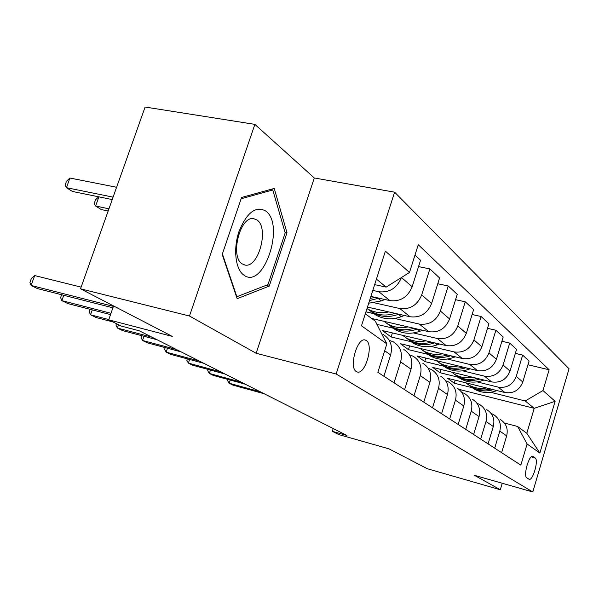 <?xml version="1.0" encoding="UTF-8"?>
<svg xmlns="http://www.w3.org/2000/svg" width="599" height="599" viewBox="0 0 599 599"><rect width="100%" height="100%" fill="white"/><g stroke="black" fill="none" stroke-linecap="round" stroke-linejoin="round"><path stroke-width="0.9" d="M356.383 371.59L357.019 371.904C365.001 375.543 374.023 344.964 366.303 340.524L365.338 340.067C357.326 336.795 348.521 367.704 356.383 371.59M254.867 124.367L145.1 107.034L80.528 288.808L189.479 316.017L256.14 353.275L336.144 373.986L394.614 192.182L314.31 177.97L254.867 124.367L189.479 316.017M336.144 373.986L532.781 491.966L569.05 368.774L394.614 192.182M532.781 491.966L474.573 475.366L500.3 489.75L502.232 483.258M500.3 489.75L427.282 468.718L389.006 448.861L338.944 434.627L332.325 431.325L346.956 435.473L139.387 330.835L121.253 326.073L108.696 319.814L172.272 336.406L80.528 288.808M535.177 457.973L532.885 456.423C529.127 454.312 522.949 476.078 526.821 477.845L529.067 479.237C532.781 481.371 538.92 459.95 535.177 457.973L531.283 456.91M542.964 390.555L555.116 401.315L539.856 453.061L527.113 443.971L517.596 426.473L526.806 433.287L534.226 408.331L525.218 400.956L542.964 390.555L549.133 369.755L418.267 244.721L409.484 272.463L386.168 287.108L376.419 279.127M365.315 313.786L375.303 321.176L386.849 343.908L377.849 372.316L520.831 465.138L527.113 443.971M386.849 343.908L361.467 325.804L385.389 251.146L409.484 272.463M113.563 305.947L108.696 319.814M333.209 428.547L332.325 431.325M458.954 389.35L534.226 408.331L555.116 401.315M517.596 426.473L504.418 423.029M394.045 382.828L400.626 361.893C402.82 352.983 400.394 346.304 393.348 341.857L389.29 340.374M413.999 395.782L420.281 375.61C422.37 367.022 419.989 360.561 413.138 356.225L409.514 354.855M455.218 380.17L454.282 383.21L472.581 387.785M490.491 392.263L525.218 400.956M454.282 383.21L447.513 378.246L504.95 392.54C513.47 393.76 519.415 390.249 522.785 382.02L529.067 361.047L522.65 355.087L515.342 353.395M440.961 369.456L439.951 372.713L458.707 377.348M477.021 381.877L498.151 387.111C506.784 388.324 512.819 384.753 516.248 376.389L522.65 355.087M439.951 372.713L432.755 367.442L491.674 381.93C500.42 383.15 506.537 379.519 510.026 371.028L516.54 349.412L509.704 343.062L501.887 341.28M425.792 358.06L424.706 361.549L443.941 366.251M462.675 370.826L484.426 376.142C493.299 377.363 499.506 373.656 503.063 365.031L509.704 343.062M424.706 361.549L417.039 355.933L477.515 370.616C486.5 371.837 492.805 368.071 496.421 359.31L503.182 337.012L495.882 330.229L487.511 328.349M409.641 345.908L408.466 349.659L428.203 354.413M447.378 359.033L469.773 364.432C478.893 365.66 485.295 361.811 488.979 352.901L495.882 330.229M408.466 349.659L400.282 343.669L462.391 358.531C471.63 359.752 478.129 355.836 481.881 346.784L488.911 323.76L481.102 316.504L472.109 314.52M392.405 332.917L391.125 336.96L411.386 341.767M431.018 346.432L454.109 351.92C463.491 353.133 470.095 349.142 473.921 339.925L481.102 316.504M391.125 336.96L382.372 330.551L446.195 345.593C455.712 346.814 462.413 342.74 466.307 333.373L473.637 309.571L465.258 301.784L455.577 299.695M376.936 324.388L393.386 328.23M413.49 332.932L437.315 338.495C446.974 339.708 453.787 335.552 457.763 326.013L465.258 301.784M371.627 318.458L428.817 331.704C438.61 332.917 445.536 328.671 449.594 318.975L457.232 294.341L448.224 285.97L437.764 283.761M365.937 311.839L374.061 313.704M394.659 318.428L419.27 324.074C429.221 325.279 436.259 320.944 440.4 311.061L448.224 285.97M367.472 307.07L410.113 316.766C420.213 317.964 427.372 313.532 431.594 303.476L439.584 277.951L429.865 268.921L418.536 266.592M374.368 302.809L399.818 308.537C410.075 309.72 417.368 305.191 421.681 294.94L429.865 268.921M370.886 296.4L389.934 300.638C400.349 301.821 407.762 297.186 412.172 286.741L420.543 260.258L414.98 255.099M372.803 290.418L378.8 291.735C389.387 292.904 396.935 288.164 401.45 277.509L412.172 286.741M374.667 284.615L386.168 287.108M501.633 452.672L506.664 435.877C508.304 428.704 506.17 423.238 500.247 419.472M549.133 369.755L527.951 364.769M494.692 448.164L499.821 431.1C501.498 423.822 499.334 418.274 493.336 414.456L491.173 413.512M488.08 443.874L493.299 426.548C495.006 419.165 492.827 413.535 486.755 409.679M480.675 439.067L485.999 421.456C487.751 413.954 485.542 408.241 479.395 404.332L476.999 403.314M473.614 434.485L479.043 416.604C480.825 408.982 478.601 403.187 472.371 399.234M465.708 429.348L471.248 411.161C473.068 403.412 470.821 397.534 464.502 393.521L461.859 392.42M458.153 424.451L463.798 405.972C465.663 398.095 463.394 392.128 457 388.07M449.684 418.948L455.45 400.147C457.351 392.135 455.06 386.07 448.576 381.96L445.649 380.769M441.59 413.692L447.468 394.576C449.415 386.43 447.101 380.275 440.535 376.112M373.963 318.997L373.656 319.956M432.493 407.784L438.505 388.324C440.497 380.036 438.161 373.776 431.497 369.553L428.248 368.28M423.785 402.131L429.932 382.342C431.969 373.911 429.61 367.554 422.857 363.279M404.61 389.687L411.034 369.156C413.175 360.418 410.772 353.852 403.823 349.464M383.899 376.239L390.63 354.922C392.884 345.848 390.436 339.056 383.285 334.549M526.806 433.287L539.856 453.061M256.14 353.275L314.31 177.97M222.199 254.463L237.167 298.676L269.221 286.12L286.988 232.749L274.237 188.438L241.562 197.483L222.199 254.463M285.027 232.352L286.988 232.749M266.001 285.386L269.221 286.12M230.181 380.051L229.118 383.225L260.393 391.836M227.882 379.422L227.523 380.5L229.118 383.225L232.944 385.12L264.099 393.708M486.568 387.965C480.173 389.08 474.303 388.107 468.935 385.045L465.715 382.776M497.02 390.57L495.912 390.96C488.222 393.483 481.042 392.869 474.378 389.133L471.128 386.842M490.798 389.021C483.678 390.848 477.081 390.039 471.024 386.61L467.737 384.296M468.433 384.738L472.326 387.59C478.788 391.229 485.767 391.911 493.276 389.635M210.466 370.062L209.328 373.454L241.225 382.177M208.175 369.441L207.756 370.684L209.328 373.454L213.379 375.453L245.148 384.154M189.598 359.475L188.371 363.106L220.911 371.934M187.322 358.853L186.828 360.291L188.371 363.106L192.661 365.225L225.067 374.031M167.473 348.229L166.14 352.13L199.34 361.062M165.204 347.622L164.635 349.269L166.14 352.13L170.693 354.376L203.765 363.286M472.851 377.303C466.277 378.486 460.242 377.505 454.738 374.368L451.421 372.031M483.962 380.036L482.614 380.515C474.715 383.135 467.347 382.536 460.519 378.718L457.157 376.337M477.343 378.411C469.998 380.35 463.199 379.556 456.955 376.03L453.555 373.626M454.289 374.098L458.34 377.078C465.004 380.814 472.222 381.473 479.979 379.055M458.235 365.937C451.474 367.187 445.259 366.206 439.614 362.994L436.192 360.583M470.073 368.812L468.463 369.388C460.339 372.121 452.777 371.537 445.776 367.629L442.287 365.15M463.027 367.097C455.427 369.171 448.411 368.392 441.972 364.769L438.446 362.268M439.239 362.769L443.455 365.884C450.336 369.733 457.793 370.362 465.827 367.779M442.639 353.807C435.668 355.132 429.281 354.151 423.471 350.857L419.944 348.371M455.277 356.832L453.361 357.528C444.997 360.373 437.233 359.804 430.06 355.806L426.428 353.23M447.752 355.027C439.891 357.244 432.643 356.487 425.994 352.759L422.332 350.153M423.179 350.685L427.574 353.942C434.694 357.91 442.414 358.509 450.733 355.739M143.97 336.264L142.517 340.464L176.405 349.494M141.716 335.665L141.065 337.566L142.517 340.464L147.354 342.853L181.108 351.868M425.956 340.824C418.761 342.239 412.179 341.258 406.212 337.881L402.573 335.313M439.479 344.013L437.218 344.844C428.607 347.817 420.618 347.263 413.258 343.182L409.491 340.494M431.422 342.111C423.283 344.485 415.781 343.751 408.915 339.91L405.104 337.2M406.01 337.761L410.607 341.183C417.975 345.271 425.971 345.833 434.604 342.86M265.701 210.99C255.728 205.674 246.825 212.503 239.001 231.476C232.951 249.094 235.519 269.835 244.085 275.27C263.717 289.714 285.364 224.647 265.701 210.99M257.068 220.013L253.542 218.605C239.952 215.969 229.746 256.971 242.273 263.912L244.841 264.99C258.424 268.659 269.408 228.107 257.068 220.013M241.127 198.771L272.777 189.965L285.184 232.884L267.948 284.63L236.867 296.73L222.386 253.924M236.478 296.64L236.867 296.73M270.351 189.516L272.777 189.965M118.527 324.718L117.367 328.042L151.959 337.17M116.461 323.685L115.966 325.1L117.367 328.042L122.525 330.588L156.975 339.7M92.268 309.878L90.531 314.797L108.786 319.559M90.082 309.316L89.199 311.809L90.531 314.797L96.042 317.515L112.964 321.94M63.756 295.285L61.847 300.631L110.987 313.292M61.622 294.738L60.596 297.606L61.847 300.631L67.739 303.543L110.53 314.595M408.061 326.897C400.634 328.409 393.85 327.436 387.718 323.969L383.952 321.311M422.572 330.259L419.921 331.254C411.041 334.369 402.827 333.838 395.273 329.652L391.342 326.852M413.924 328.259C405.478 330.805 397.706 330.101 390.615 326.148L386.647 323.31M387.62 323.917L392.427 327.511C400.012 331.711 408.263 332.235 417.189 329.098L417.331 329.046M388.826 311.922C381.151 313.539 374.15 312.573 367.838 309.024L367 308.522M404.437 315.471L401.345 316.654C392.18 319.918 383.719 319.409 375.962 315.134L371.867 312.199M395.13 313.359C386.355 316.107 378.298 315.441 370.953 311.368L366.992 308.552M367.891 309.062L372.9 312.828C380.694 317.126 389.193 317.627 398.395 314.333L398.784 314.19M384.94 299.522L381.331 300.923L368.707 303.206M374.884 297.291L370.197 298.557M369.561 300.548L378.823 298.167M108.943 208.811L95.615 206.034L101.216 209.553L108.164 211.005M98.887 196.854L95.615 206.034L94.23 203.45L95.563 199.722L98.79 196.831M81.12 287.131L34.675 275.57L31.111 285.453L113.413 306.366M34.675 275.57L31.373 278.453L29.95 282.391L31.111 285.453L37.43 288.576L112.904 307.811M116.603 187.262L69.911 178.03L66.429 187.682L72.427 191.455L112.23 199.572M113.091 197.138L66.429 187.682L65.126 185.091L66.511 181.242L69.911 178.03M498.151 387.111L504.95 392.54M484.426 376.142L491.674 381.93M469.773 364.432L477.515 370.616M454.109 351.92L462.391 358.531M437.315 338.495L446.195 345.593M419.27 324.074L428.817 331.704M399.818 308.537L410.113 316.766M378.8 291.735L389.934 300.638M516.248 376.389L522.785 382.02M499.821 431.1L506.664 435.877M485.999 421.456L493.299 426.548M503.063 365.031L510.026 371.028M471.248 411.161L479.043 416.604M488.979 352.901L496.421 359.31M455.45 400.147L463.798 405.972M473.921 339.925L481.881 346.784M438.505 388.324L447.468 394.576M457.763 326.013L466.307 333.373M420.281 375.61L429.932 382.342M440.4 311.061L449.594 318.975M400.626 361.893L411.034 369.156M421.681 294.94L431.594 303.476M384.678 350.767L390.63 354.922M532.421 456.356L533.117 456.543M495.912 390.96L494.669 389.986M482.614 380.515L481.117 379.332M468.463 369.388L466.673 367.988M453.361 357.528L451.249 355.866M437.218 344.844L434.739 342.89M419.921 331.254L417.189 329.098M401.345 316.654L398.395 314.333M381.331 300.923L378.149 298.429M468.935 385.045L471.024 386.61M472.326 387.59L474.378 389.133M454.738 374.368L456.955 376.03M458.34 377.078L460.519 378.718M439.614 362.994L441.972 364.769M443.455 365.884L445.776 367.629M423.471 350.857L425.994 352.759M427.574 353.942L430.06 355.806M406.212 337.881L408.915 339.91M410.607 341.183L413.258 343.182M244.459 264.908L244.841 264.99M387.718 323.969L390.615 326.148M392.427 327.511L395.273 329.652M367.838 309.024L370.953 311.368M372.9 312.828L375.962 315.134"/></g></svg>
